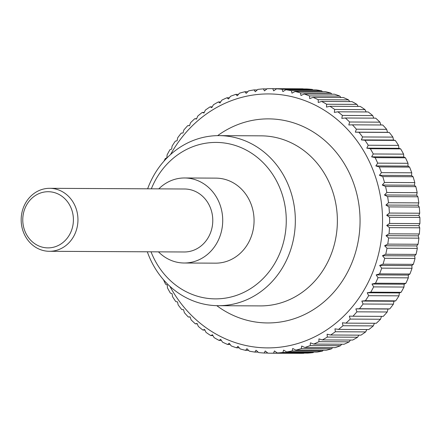 <?xml version="1.0" encoding="UTF-8"?>
<svg xmlns="http://www.w3.org/2000/svg" width="442" height="442" viewBox="0 0 442 442"><rect width="100%" height="100%" fill="white"/><g stroke="black" fill="none" stroke-linecap="round" stroke-linejoin="round"><path stroke-width="0.66" d="M147.634 188.811A85.035 76.659 90.3 0 1 219.11 135.628A85.035 76.659 90.3 0 1 255.924 146.296A85.035 76.659 90.3 0 1 292.831 242.144A85.035 76.659 90.3 0 1 218.249 305.693A85.035 76.659 90.3 0 1 181.441 295.029A85.035 76.659 90.3 0 1 147.319 251.796M151.341 188.828A78.228 70.527 90.3 0 1 250.001 152.23A78.228 70.527 90.3 0 1 277.383 258.581A78.228 70.527 90.3 0 1 181.474 289.068A78.228 70.527 90.3 0 1 151.02 251.813M184.601 177.971L215.95 178.132A42.515 38.327 90.3 0 1 234.359 183.463A42.515 38.327 90.3 0 1 252.813 231.387A42.515 38.327 90.3 0 1 215.519 263.161L184.17 263.007A42.515 38.327 -89.7 0 0 221.464 231.232A42.515 38.327 -89.7 0 0 203.011 183.303A42.515 38.327 -89.7 0 0 184.601 177.971A42.515 38.327 -89.7 0 0 158.8 188.867M158.479 251.852A42.515 38.327 -89.7 0 0 165.767 257.675A42.515 38.327 -89.7 0 0 184.17 263.007M365.02 109.638A132.274 119.246 -89.7 0 0 360.258 106.423L329.942 106.273A132.274 119.246 90.3 0 1 334.71 109.483L365.02 109.638L366.169 111.942M372.7 115.572A132.274 119.246 -89.7 0 0 368.175 111.953L337.865 111.804A132.274 119.246 90.3 0 1 342.39 115.417L372.7 115.572L373.783 118.147M379.938 122.158A132.274 119.246 -89.7 0 0 375.683 118.158L345.368 118.003A132.274 119.246 90.3 0 1 349.622 122.003L379.938 122.158L380.916 124.981M386.684 129.351A132.274 119.246 -89.7 0 0 382.722 124.992L352.412 124.837A132.274 119.246 90.3 0 1 356.368 129.197L386.684 129.351L387.501 132.324L389.258 132.423L358.948 132.268A132.274 119.246 90.3 0 1 362.584 136.959L392.899 137.108A132.274 119.246 -89.7 0 0 389.258 132.423M392.899 137.108L393.507 140.064L395.253 140.396L364.937 140.241A132.274 119.246 90.3 0 1 368.23 145.236L398.546 145.39A132.274 119.246 -89.7 0 0 395.253 140.396M398.546 145.39L398.949 148.308L400.656 148.871L370.346 148.716A132.274 119.246 90.3 0 1 373.275 153.982L403.59 154.131A132.274 119.246 -89.7 0 0 400.656 148.871M403.59 154.131L403.784 156.998L405.447 157.788L375.136 157.634A132.274 119.246 90.3 0 1 377.683 163.137L407.999 163.291A132.274 119.246 -89.7 0 0 405.447 157.788M407.999 163.291L407.994 166.087L409.596 167.098L379.28 166.943A132.274 119.246 90.3 0 1 381.429 172.651L411.745 172.805A132.274 119.246 -89.7 0 0 409.596 167.098M411.745 172.805L411.546 175.507L413.066 176.739L382.755 176.585A132.274 119.246 90.3 0 1 384.496 182.463L414.806 182.612A132.274 119.246 -89.7 0 0 413.066 176.739M414.806 182.612L414.425 185.215L415.85 186.651L385.534 186.496A132.274 119.246 90.3 0 1 386.855 192.508L417.165 192.662A132.274 119.246 -89.7 0 0 415.85 186.651M417.165 192.662L416.602 195.143L417.917 196.778L387.606 196.624A132.274 119.246 90.3 0 1 388.496 202.734L418.806 202.884A132.274 119.246 -89.7 0 0 417.917 196.778M418.806 202.884L418.071 205.232L419.265 207.055L388.954 206.9A132.274 119.246 90.3 0 1 389.408 213.066L419.723 213.221A132.274 119.246 -89.7 0 0 419.265 207.055M419.723 213.221L418.828 215.414L419.883 217.42L389.568 217.265A132.274 119.246 90.3 0 1 389.584 223.453L419.9 223.608A132.274 119.246 -89.7 0 0 419.883 217.42M419.9 223.608L418.856 225.635L419.762 227.801L389.452 227.652A132.274 119.246 90.3 0 1 389.032 233.824L419.342 233.973A132.274 119.246 -89.7 0 0 419.762 227.801M419.342 233.973L418.165 235.829L418.911 238.144L388.595 237.995A132.274 119.246 90.3 0 1 387.744 244.111L418.055 244.266A132.274 119.246 -89.7 0 0 418.911 238.144M418.055 244.266L416.751 245.929L417.331 248.387L387.015 248.233A132.274 119.246 90.3 0 1 385.733 254.255L416.044 254.41A132.274 119.246 -89.7 0 0 417.331 248.387M416.044 254.41L414.629 255.874L415.027 258.454L384.717 258.305A132.274 119.246 90.3 0 1 383.01 264.194L413.32 264.349A132.274 119.246 -89.7 0 0 415.027 258.454M413.32 264.349L411.811 265.609L412.021 268.294L381.711 268.145A132.274 119.246 90.3 0 1 379.59 273.869L409.905 274.023A132.274 119.246 -89.7 0 0 412.021 268.294M409.905 274.023L408.314 275.068L408.331 277.847L378.015 277.692A132.274 119.246 90.3 0 1 375.501 283.217L405.811 283.372A132.274 119.246 -89.7 0 0 408.331 277.847M405.811 283.372L404.154 284.195L403.977 287.046L373.661 286.891A132.274 119.246 90.3 0 1 370.761 292.179L401.076 292.333A132.274 119.246 -89.7 0 0 403.977 287.046M401.076 292.333L399.369 292.93L398.982 295.836L368.667 295.681A132.274 119.246 90.3 0 1 365.401 300.704L395.717 300.858A132.274 119.246 -89.7 0 0 398.982 295.836M395.717 300.858L393.977 301.223L393.386 304.168L363.07 304.013A132.274 119.246 90.3 0 1 359.462 308.737L389.772 308.892A132.274 119.246 -89.7 0 0 393.386 304.168M389.772 308.892L388.015 309.024L387.214 311.986L356.898 311.831A132.274 119.246 90.3 0 1 352.965 316.229L383.28 316.378A132.274 119.246 -89.7 0 0 387.214 311.986M381.49 316.373L380.507 319.246L350.197 319.091A132.274 119.246 90.3 0 1 345.964 323.13L376.28 323.284A132.274 119.246 -89.7 0 0 380.507 319.246M374.402 323.273L373.313 325.898L342.998 325.743A132.274 119.246 90.3 0 1 338.495 329.401L368.81 329.555A132.274 119.246 -89.7 0 0 373.313 325.898M366.827 329.544L365.667 331.903L335.356 331.749A132.274 119.246 90.3 0 1 330.61 335.008L360.921 335.158A132.274 119.246 -89.7 0 0 365.667 331.903M358.816 335.152L357.622 337.229L327.312 337.075A132.274 119.246 90.3 0 1 322.351 339.909L352.661 340.058A132.274 119.246 -89.7 0 0 357.622 337.229M350.407 340.047L349.23 341.837L318.914 341.683A132.274 119.246 90.3 0 1 313.765 344.075L344.08 344.23A132.274 119.246 -89.7 0 0 349.23 341.837M341.649 344.213L340.533 345.699L310.218 345.545A132.274 119.246 90.3 0 1 304.919 347.484L335.235 347.633A132.274 119.246 -89.7 0 0 340.533 345.699M332.594 347.622L331.594 348.793L301.278 348.639A132.274 119.246 90.3 0 1 295.858 350.108L326.174 350.263A132.274 119.246 -89.7 0 0 331.594 348.793M323.29 350.246L322.461 351.103L292.145 350.948A132.274 119.246 90.3 0 1 286.643 351.942L316.953 352.092A132.274 119.246 -89.7 0 0 322.461 351.103M313.776 352.081L313.196 352.606L282.88 352.451A132.274 119.246 90.3 0 1 277.322 352.965L307.638 353.119A132.274 119.246 -89.7 0 0 313.196 352.606M304.102 353.097L273.537 353.147A132.274 119.246 90.3 0 1 269.697 353.197A132.274 119.246 90.3 0 1 267.962 353.175L265.222 350.998L264.178 353.025A132.274 119.246 90.3 0 1 258.614 352.567L256.034 350.241L254.852 352.092A132.274 119.246 90.3 0 1 249.338 351.152L246.929 348.683L245.625 350.346A132.274 119.246 90.3 0 1 240.194 348.931L237.962 346.34L236.547 347.804A132.274 119.246 90.3 0 1 231.238 345.92L229.194 343.224L227.68 344.484A132.274 119.246 90.3 0 1 222.519 342.141L220.668 339.351L219.077 340.395A132.274 119.246 90.3 0 1 214.099 337.611L212.447 334.754L210.79 335.577A132.274 119.246 90.3 0 1 206.022 332.362L204.574 329.45L202.867 330.047A132.274 119.246 90.3 0 1 198.342 326.428L197.104 323.478L195.364 323.842A132.274 119.246 90.3 0 1 191.11 319.842L190.077 316.875L188.32 317.008A132.274 119.246 90.3 0 1 184.364 312.649L183.54 309.676L181.784 309.577A132.274 119.246 90.3 0 1 178.148 304.892L177.535 301.936L175.794 301.604A132.274 119.246 90.3 0 1 172.502 296.61L172.098 293.692L170.385 293.129A132.274 119.246 90.3 0 1 167.457 287.869L167.258 285.002L165.595 284.212A132.274 119.246 90.3 0 1 163.512 279.769M269.697 353.197L300.013 353.351A132.274 119.246 -89.7 0 0 303.853 353.302M169.877 286.294A126.981 114.478 -89.7 0 0 212.464 331.97A126.981 114.478 -89.7 0 0 368.136 282.482A126.981 114.478 -89.7 0 0 323.688 109.854A126.981 114.478 -89.7 0 0 170.546 154.54M329.942 106.273L326.456 107.086L326.632 104.235L356.948 104.389A132.274 119.246 -89.7 0 0 351.97 101.605L321.654 101.45A132.274 119.246 90.3 0 1 326.632 104.235M321.654 101.45L318.229 102.483L318.212 99.71L348.523 99.859L349.677 101.594M348.523 99.859A132.274 119.246 -89.7 0 0 343.362 97.516L313.052 97.362A132.274 119.246 90.3 0 1 318.212 99.71M313.052 97.362L309.709 98.616L309.494 95.925L339.81 96.08L340.887 97.505M339.81 96.08A132.274 119.246 -89.7 0 0 334.495 94.196L304.184 94.041A132.274 119.246 90.3 0 1 309.494 95.925M304.184 94.041L300.936 95.5L300.538 92.919L330.848 93.069A132.274 119.246 -89.7 0 0 325.423 91.654L295.107 91.5A132.274 119.246 90.3 0 1 300.538 92.919M295.107 91.5L291.969 93.157L291.394 90.698L321.704 90.848A132.274 119.246 -89.7 0 0 316.19 89.908L285.88 89.754A132.274 119.246 90.3 0 1 291.394 90.698M285.88 89.754L282.863 91.599L282.118 89.278L312.433 89.433A132.274 119.246 -89.7 0 0 306.87 88.975L276.554 88.82A132.274 119.246 90.3 0 1 282.118 89.278M276.554 88.82L273.681 90.842L272.769 88.671L303.085 88.825A132.274 119.246 -89.7 0 0 301.345 88.803L271.034 88.649A132.274 119.246 90.3 0 1 272.769 88.671M164.115 160.998A132.274 119.246 90.3 0 1 165.231 158.628L166.888 157.805L167.07 154.954A132.274 119.246 90.3 0 1 169.971 149.667L171.678 149.07L172.065 146.164A132.274 119.246 90.3 0 1 175.325 141.142L177.071 140.777L177.662 137.832A132.274 119.246 90.3 0 1 181.27 133.108L183.032 132.976L183.833 130.014A132.274 119.246 90.3 0 1 187.762 125.622L189.524 125.721L190.535 122.754A132.274 119.246 90.3 0 1 194.767 118.716L196.508 119.047L197.734 116.102A132.274 119.246 90.3 0 1 202.237 112.445L203.944 113.008L205.375 110.097A132.274 119.246 90.3 0 1 210.121 106.842L211.784 107.627L213.42 104.771A132.274 119.246 90.3 0 1 218.381 101.942L219.983 102.953L221.818 100.163A132.274 119.246 90.3 0 1 226.961 97.77L228.481 98.997L230.514 96.301A132.274 119.246 90.3 0 1 235.813 94.367L237.238 95.798L239.453 93.207A132.274 119.246 90.3 0 1 244.874 91.737L246.188 93.373L248.581 90.897A132.274 119.246 90.3 0 1 254.089 89.908L255.283 91.732L257.852 89.395A132.274 119.246 90.3 0 1 263.41 88.881L264.465 90.886L267.195 88.698A132.274 119.246 90.3 0 1 271.034 88.649M63.355 192.264A31.492 28.393 90.3 0 1 77.024 227.763A31.492 28.393 90.3 0 1 49.405 251.299A31.492 28.393 90.3 0 1 35.769 247.354A31.492 28.393 90.3 0 1 22.1 211.851A31.492 28.393 90.3 0 1 49.725 188.314A31.492 28.393 90.3 0 1 63.355 192.264M49.725 188.314L184.546 188.994A31.492 28.393 90.3 0 1 198.182 192.944A31.492 28.393 90.3 0 1 211.851 228.448A31.492 28.393 90.3 0 1 184.231 251.984L49.405 251.299M35.785 244.365A28.084 25.321 -89.7 0 0 70.217 233.42A28.084 25.321 -89.7 0 0 60.388 195.237A28.084 25.321 -89.7 0 0 25.956 206.182A28.084 25.321 -89.7 0 0 35.785 244.365M273.537 353.147L274.432 350.954L277.322 352.965M282.88 352.451L283.615 350.108L286.643 351.942M292.145 350.948L292.714 348.467L295.858 350.108M301.278 348.639L301.665 346.036L304.919 347.484M310.218 345.545L310.417 342.837L313.765 344.075M318.914 341.683L318.92 338.887L322.351 339.909M327.312 337.075L327.113 334.207L330.61 335.008M335.356 331.749L334.953 328.831L338.495 329.401M342.998 325.743L342.39 322.787L345.964 323.13M350.197 319.091L349.373 316.118L352.965 316.229M356.898 311.831L355.871 308.859L359.462 308.737M363.07 304.013L361.832 301.063L365.401 300.704M368.667 295.681L367.225 292.77L370.761 292.179M373.661 286.891L372.009 284.029L375.501 283.217M378.015 277.692L376.164 274.907L379.59 273.869M381.711 268.145L379.667 265.449L383.01 264.194M384.717 258.305L382.485 255.714L385.733 254.255M387.015 248.233L384.606 245.763L387.744 244.111M388.595 237.995L386.015 235.663L389.032 233.824M389.452 227.652L386.711 225.475L389.584 223.453M389.568 217.265L386.684 215.254L389.408 213.066M388.954 206.9L385.927 205.066L388.496 202.734M387.606 196.624L384.457 194.983L386.855 192.508M385.534 186.496L382.28 185.054L384.496 182.463M382.755 176.585L379.402 175.347L381.429 172.651M379.28 166.943L375.849 165.921L377.683 163.137M375.136 157.634L371.639 156.838L373.275 153.982M370.346 148.716L366.799 148.147L368.23 145.236M364.937 140.241L361.363 139.904L362.584 136.959M358.948 132.268L355.357 132.158L356.368 129.197M352.412 124.837L348.821 124.964L349.622 122.003M345.368 118.003L341.793 118.362L342.39 115.417M337.865 111.804L334.323 112.39L334.71 109.483M312.433 89.433L312.942 89.892M321.704 90.848L322.478 91.638M330.848 93.069L331.809 94.179M356.948 104.389L358.119 106.417M263.41 88.881L266.94 88.903M254.089 89.908L257.266 89.919M244.874 91.737L247.758 91.754M235.813 94.367L238.448 94.378M226.961 97.77L229.392 97.787M218.381 101.942L220.641 101.953M210.121 106.842L212.232 106.848M202.237 112.445L204.215 112.456M194.767 118.716L196.64 118.727M187.762 125.622L189.552 125.627M190.126 317.019L188.32 317.008M197.259 323.853L195.364 323.842M204.873 330.058L202.867 330.047M212.928 335.583L210.79 335.577M221.37 340.406L219.077 340.395M230.155 344.495L227.68 344.484M239.238 347.821L236.547 347.804M248.57 350.362L245.625 350.346M258.106 352.108L254.852 352.092M267.797 353.048L264.178 353.025M355.871 308.859L388.015 309.024M361.832 301.063L393.977 301.223M367.225 292.77L399.369 292.93M372.009 284.029L404.154 284.195M376.164 274.907L408.314 275.068M379.667 265.449L411.811 265.609M382.485 255.714L414.629 255.874M384.606 245.763L416.751 245.929M386.015 235.663L418.165 235.829M386.711 225.475L418.856 225.635M386.684 215.254L418.828 215.414M385.927 205.066L418.071 205.232M384.457 194.983L416.602 195.143M382.28 185.054L414.425 185.215M379.402 175.347L411.546 175.507M375.849 165.921L407.994 166.087M371.639 156.838L403.784 156.998M366.799 148.147L398.949 148.308M361.363 139.904L393.507 140.064M355.357 132.158L387.501 132.324M217.635 135.639A102.041 91.991 90.3 0 1 312.765 131.672A102.041 91.991 90.3 0 1 348.478 270.388A102.041 91.991 90.3 0 1 216.779 305.671M219.11 135.628L261.145 135.843A85.035 76.659 90.3 0 1 297.958 146.506A85.035 76.659 90.3 0 1 327.721 262.106A85.035 76.659 90.3 0 1 260.288 305.908L218.249 305.693"/></g></svg>
